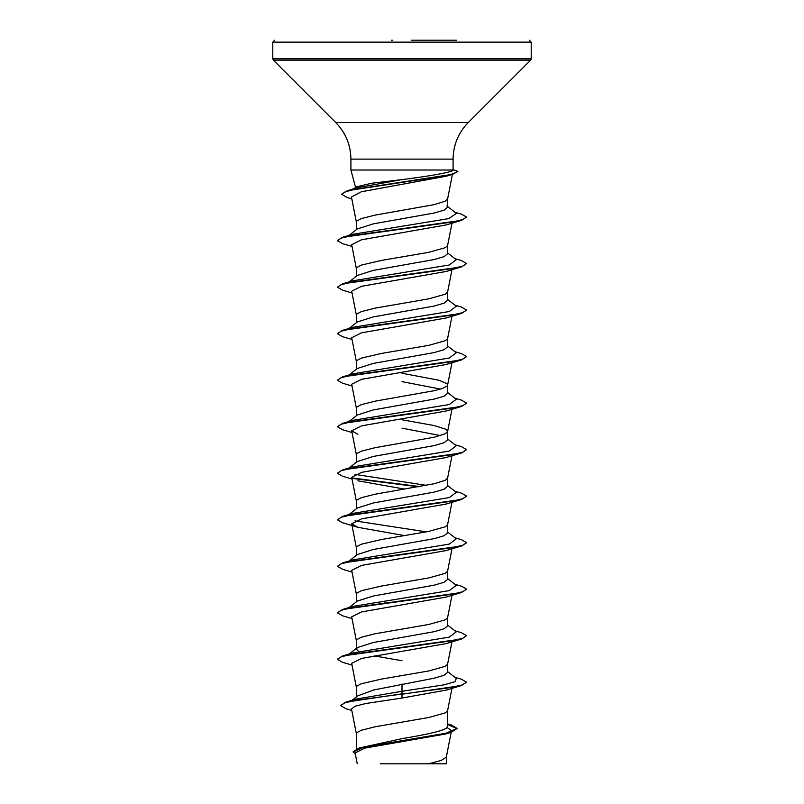 <?xml version="1.0" encoding="UTF-8"?>
<svg xmlns="http://www.w3.org/2000/svg" width="804" height="804" viewBox="0 0 804 804"><rect width="100%" height="100%" fill="white"/><g stroke="black" fill="none" stroke-linecap="round" stroke-linejoin="round"><path stroke-width="1.21" d="M411.206 40.2L456.642 40.2M455.285 40.2L412.462 40.2M353.659 188.86L356.152 186.92L371.498 183.262L402 179.604C428.823 176.287 453.567 172.006 453.084 170.016L350.916 170.016L350.916 159.122L453.084 159.122C453.295 144.931 458.34 132.75 468.229 122.57L530.65 60.149L531.213 58.782L531.213 42.14L529.273 40.2M349.087 235.391L357.378 228.919L373.277 223.874L434.26 213.01L444.15 210.105L447.617 207.201L447.617 198.93M356.383 229.683L356.383 222.065L356.946 220.909L361.358 218.577L375.187 215.09L434.25 204.628L445.376 201.141L447.617 198.809M356.383 748.996L356.383 733.761L356.946 732.595L361.358 730.273L375.187 726.776L428.813 717.48L445.376 712.826L447.587 710.736L451.979 688.365M447.617 723.901L451.587 725.118L457.144 728.454L445.697 733.338L359.137 748.011L402 738.655C426.341 734.494 448.22 730.354 447.617 726.173L447.617 710.615M352.232 700.214L357.81 695.812L374.011 689.912L434.26 678.184L444.14 675.28L447.617 672.365L447.617 664.104M356.383 696.937L356.383 687.239L356.946 686.073L361.358 683.752L381.297 679.099L428.813 670.958L445.376 666.305L447.587 664.215L451.979 641.843M358.674 651.461L356.383 649.109L357.378 647.562L373.277 642.527L434.24 631.673L444.14 628.758L447.617 625.854L447.617 617.583M356.383 649.109L356.383 640.728L356.946 639.562L361.358 637.23L375.187 633.743L428.813 624.447L445.376 619.794L447.587 617.703L451.979 595.332M349.087 607.522L357.378 601.05L373.287 596.005L434.26 585.151L444.14 582.237L447.617 579.332L447.617 571.061M356.383 601.824L356.383 594.206L356.946 593.04L361.358 590.719L381.297 586.066L428.813 577.925L445.376 573.272L447.587 571.182L451.979 548.81M349.087 561.011L357.378 554.529L373.287 549.484L434.26 538.63L444.14 535.725L447.617 532.821L447.617 524.55M356.383 555.303L356.383 547.685L356.946 546.529L361.358 544.197L381.297 539.544L428.813 531.404L445.376 526.761L447.587 524.67L451.979 502.289M349.087 514.49L357.378 508.017L373.277 502.972L434.24 492.118L444.14 489.214L447.617 486.299L447.617 477.918L445.376 480.239L434.25 483.727L375.187 494.199L361.358 497.686L356.946 500.008L356.383 501.173L356.383 508.791M349.087 467.978L357.378 461.496L373.277 456.451L434.271 445.597L444.15 442.692L447.617 439.788L447.617 431.396L445.376 429.075L434.25 425.577L402 419.768M440.491 435.587L402 428.15M356.383 462.27L356.383 454.652L356.946 453.496L361.358 451.165L375.187 447.677L434.25 437.215L445.376 433.718L447.617 431.396M349.087 421.457L357.378 414.985L373.277 409.939L434.25 399.085L444.14 396.171L447.617 393.267L447.617 384.995M440.491 389.076L402 381.639M356.383 415.758L356.383 408.141L356.946 406.975L361.358 404.653L375.187 401.156L434.25 390.694L442.642 388.372L447.054 386.041L447.617 384.875L447.054 383.719L438.904 380.232L402 373.247M349.087 374.935L357.378 368.463L373.287 363.418L434.25 352.564L444.14 349.66L447.617 346.745L447.617 338.484M356.383 369.237L356.383 361.619L356.946 360.453L361.358 358.132L381.297 353.479L428.813 345.338L445.376 340.685L447.587 338.595L451.979 316.223M349.087 328.424L357.378 321.942L373.277 316.907L434.26 306.043L444.14 303.138L447.617 300.234L447.617 291.963M356.383 322.726L356.383 315.108L356.946 313.942L361.358 311.61L375.187 308.123L428.813 298.827L445.376 294.174L447.587 292.083L451.979 269.712M349.087 281.902L357.378 275.43L373.277 270.385L434.24 259.531L444.13 256.627L447.617 253.712L447.617 245.441M356.383 276.204L356.383 268.586L356.946 267.42L361.358 265.099L381.297 260.446L428.813 252.305L445.376 247.652L447.587 245.562L451.979 223.19M402 660.737L374.121 655.873M385.498 603.101L384.181 602.869M447.024 727.459L451.496 730.685L449.898 732.303M457.144 728.454L451.024 732.374L445.537 734.012L364.745 748.132L355.107 752.946L357.227 763.8M446.341 756.865L446.341 763.8L380.342 763.8M428.492 763.8L441.265 760.453L446.31 757.107L451.175 732.333M402 684.003L402 691.289L355.77 699.138L345.7 702.173L340.524 705.6L346.152 708.806L351.8 710.465M447.617 725.52L447.617 726.173M447.617 671.601L456.28 678.375L455.215 681.601L444.19 684.827L402 691.289L402 693.832L345.7 702.173M359.137 748.011L353.177 751.67L355.368 754.283M461.395 685.581L446.13 690.134L402 698.043L402 694.214L461.395 685.581L466.611 682.204L461.687 685.108L447.687 688.013L358.152 699.912L345.067 702.756L340.524 705.6M447.617 724.454L457.124 728.645M451.024 732.374L363.8 747.137L353.177 752.062M402 698.043L365.8 703.51L354.956 706.244L351.509 708.967L356.413 733.992M351.82 198.879L347.067 197.452L341.75 194.337L345.167 191.824L354.976 189.312L452.833 174.237L446.28 176.207L361.308 191.774L351.448 196.97L356.413 222.306M352.021 246.446L342.604 243.672L337.399 240.677L341.137 238.145L351.941 235.612L461.406 220.407L446.119 224.959L361.569 239.773L351.68 244.717L356.413 268.817M352.021 292.968L342.604 290.184L337.399 287.189L341.137 284.656L351.941 282.124L461.406 266.928L446.119 271.481L361.569 286.294L351.69 291.229L356.413 315.339M352.021 339.479L342.604 336.705L337.389 333.71L341.137 331.178L351.951 328.645L461.406 313.439L446.119 317.992L361.579 332.806L351.69 337.75L356.413 361.86M352.021 386L342.604 383.217L337.389 380.222L341.137 377.689L351.951 375.156L461.406 359.961L446.13 364.513L361.579 379.327L351.68 384.262L356.413 408.372M352.021 432.522L342.604 429.738L337.389 426.743L341.137 424.21L351.951 421.678L461.406 406.472L446.13 411.025L361.569 425.849L351.68 430.783L357.88 434.281M352.021 479.033L342.594 476.249L337.389 473.265L341.137 470.732L351.951 468.189L461.406 452.994L446.13 457.546L361.559 472.36L351.69 477.295L356.413 501.405M357.88 480.802L404.673 489.113M357.88 527.323L342.594 522.771L337.389 519.776L341.137 517.243L351.941 514.711L461.406 499.515L446.13 504.058L361.579 518.871L351.69 523.816L357.88 527.323L404.673 535.625M352.021 572.066L342.594 569.292L337.389 566.297L341.137 563.765L351.941 561.232L461.406 546.027L446.13 550.579L361.589 565.393L351.69 570.337L356.413 594.437M352.021 618.588L342.594 615.804L337.389 612.819L341.137 610.276L351.941 607.744L461.395 592.548L446.13 597.091L361.579 611.914L351.68 616.849L356.413 640.959M352.021 665.099L342.594 662.325L337.389 659.33L341.137 656.798L351.931 654.265L461.395 639.069L446.13 643.612L361.569 658.426L351.69 663.37L356.413 687.48M453.084 170.016L453.084 159.122M347.76 655.079L348.695 654.496M337.419 659.139L342.604 655.953L352.735 652.959L449.285 637.13L456.28 631.854L447.617 625.08M337.389 612.819L342.604 609.432L352.735 606.437L449.285 590.618L456.29 585.342L447.617 578.568M337.389 566.297L342.594 562.921L352.735 559.926L449.285 544.097L456.29 538.821L447.617 532.047M426.432 531.876L354.966 520.902M337.389 519.776L342.594 516.399L352.735 513.404L449.285 497.575L456.29 492.309L447.617 485.536M426.432 485.355L354.966 474.39M337.389 473.265L342.594 469.888L352.735 466.893L449.285 451.064L456.28 445.788L447.617 439.014M337.419 426.552L342.594 423.366L352.735 420.371L449.295 404.543L456.28 399.266L447.617 392.493M337.389 380.222L342.594 376.845L352.735 373.85L449.295 358.031L456.28 352.755L447.617 345.981M337.419 333.519L342.594 330.333L352.735 327.339L449.295 311.51L456.28 306.234L447.617 299.46M337.399 287.189L342.594 283.812L352.735 280.817L449.295 264.998L456.28 259.722L447.617 252.948M337.419 240.486L342.594 237.301L352.735 234.306L448.743 218.618L456.431 213.392L446.883 205.965M352.413 189.844L353.469 189.231M341.77 194.146L347.398 190.709L357.659 187.654L401.508 179.674M466.611 682.204L461.406 679.209L454.913 677.3M342.604 655.953L452.059 640.748L462.863 638.215L466.601 635.683L461.406 632.698L454.913 630.788M342.604 609.432L452.059 594.236L462.863 591.704L466.601 589.171L461.406 586.176L454.913 584.267M342.594 562.921L452.059 547.715L462.863 545.182L466.601 542.65L461.406 539.655L454.913 537.745M342.594 516.399L452.059 501.204L462.863 498.671L466.601 496.128L461.406 493.143L454.913 491.234M419.819 486.571L352.011 477.958M342.594 469.888L452.059 454.682L462.863 452.149L466.601 449.617L461.395 446.622L454.913 444.712M342.594 423.366L452.049 408.171L462.863 405.628L466.611 403.095L461.395 400.101L454.913 398.201M342.594 376.845L452.049 361.649L462.863 359.117L466.611 356.584L461.395 353.589L454.913 351.68M342.594 330.333L452.049 315.128L462.863 312.595L466.611 310.063L461.395 307.068L454.913 305.168M342.594 283.812L452.049 268.616L462.863 266.084L466.611 263.551L461.406 260.556L454.913 258.647M342.594 237.301L452.059 222.095L462.863 219.562L466.611 217.03L461.426 214.165L455.014 212.296M347.398 190.709L442.652 176.237L452.883 173.835L457.898 171.423L453.084 169.654M461.395 639.069L466.601 635.683M461.395 592.548L466.601 589.171M461.406 546.027L466.581 542.841M461.406 499.515L466.601 496.128M418.502 486.802L352.484 478.43M461.406 452.994L466.601 449.617M461.406 406.472L466.581 403.296M461.406 359.961L466.611 356.584M461.406 313.439L466.611 310.063M461.406 266.928L466.611 263.551M461.406 220.407L466.611 217.03M452.833 174.237L457.898 171.423M391.538 40.2L392.794 40.2M350.916 159.122C350.705 144.931 345.66 132.75 335.77 122.57L273.35 60.149L272.787 58.782L272.787 42.14L531.213 42.14M272.787 58.782L531.213 58.782M273.35 60.149L530.65 60.149M335.77 122.57L468.229 122.57M355.569 187.372L350.916 170.016M451.496 730.685L451.255 731.921M452.431 174.357L447.587 199.05M451.979 362.745L447.587 385.116M451.979 409.256L447.587 431.627M351.68 430.783L356.413 454.893M451.979 455.778L447.587 478.149M351.69 523.816L356.413 547.926M349.087 654.044L357.378 647.562M272.787 42.14L274.727 40.2"/></g></svg>
